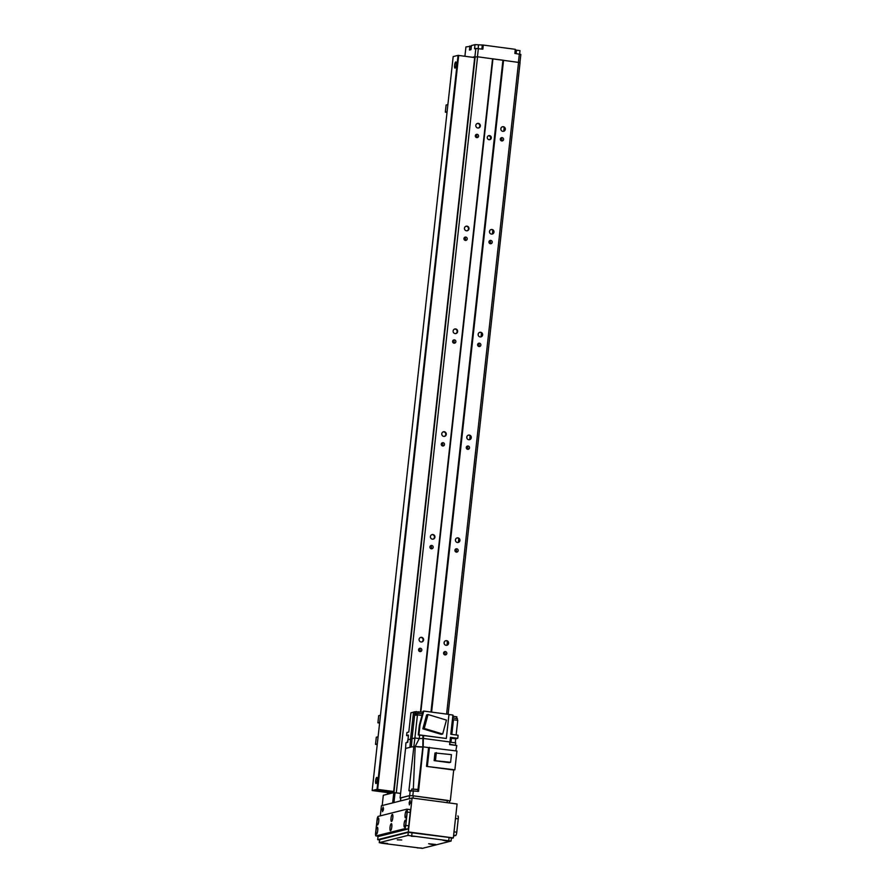 <?xml version="1.0" encoding="UTF-8"?>
<svg xmlns="http://www.w3.org/2000/svg" width="893" height="893" viewBox="0 0 893 893"><rect width="100%" height="100%" fill="white"/><g stroke="black" fill="none" stroke-linecap="round" stroke-linejoin="round"><path stroke-width="1.34" d="M476.46 137.555A1.686 1.63 75.8 0 0 475.757 134.776M465.108 240.351A1.686 1.63 75.8 0 0 464.405 237.571M453.756 343.135A1.686 1.63 75.8 0 0 453.064 340.367M442.415 445.931A1.686 1.63 75.8 0 0 441.711 443.151M431.062 548.726A1.686 1.63 75.8 0 0 430.359 545.947M419.71 651.522A1.686 1.63 75.8 0 0 419.018 648.742M503.764 131.126L504.165 127.509M502.257 126.817A2.333 2.255 -104.2 0 1 503.384 131.316M505.326 129.306A2.333 2.255 -104.2 0 1 500.884 129.552A2.333 2.255 -104.2 0 1 502.502 126.739A2.333 2.255 -104.2 0 1 505.326 129.306M480.322 125.98A2.333 2.255 -104.2 0 1 475.88 126.226A2.333 2.255 -104.2 0 1 477.498 123.413A2.333 2.255 -104.2 0 1 480.322 125.98M477.253 123.491A2.333 2.255 -104.2 0 1 478.38 127.989M492.411 233.921L492.813 230.305M490.904 229.613A2.333 2.255 -104.2 0 1 492.043 234.111M493.974 232.091A2.333 2.255 -104.2 0 1 489.543 232.347A2.333 2.255 -104.2 0 1 491.161 229.534A2.333 2.255 -104.2 0 1 493.974 232.091M468.97 228.764A2.333 2.255 -104.2 0 1 464.527 229.021A2.333 2.255 -104.2 0 1 466.157 226.208A2.333 2.255 -104.2 0 1 468.97 228.764M465.9 226.286A2.333 2.255 -104.2 0 1 467.039 230.785M481.07 336.717L481.472 333.089M479.552 332.408A2.333 2.255 -104.2 0 1 480.691 336.907M482.633 334.886A2.333 2.255 -104.2 0 1 478.19 335.143A2.333 2.255 -104.2 0 1 479.809 332.319A2.333 2.255 -104.2 0 1 482.633 334.886M457.629 331.56A2.333 2.255 -104.2 0 1 453.186 331.816A2.333 2.255 -104.2 0 1 454.805 328.992A2.333 2.255 -104.2 0 1 457.629 331.56M454.548 329.082A2.333 2.255 -104.2 0 1 455.687 333.58M469.718 439.512L470.12 435.884M468.211 435.192A2.333 2.255 -104.2 0 1 469.35 439.702M471.281 437.682A2.333 2.255 -104.2 0 1 466.838 437.938A2.333 2.255 -104.2 0 1 468.457 435.114A2.333 2.255 -104.2 0 1 471.281 437.682M446.277 434.355A2.333 2.255 -104.2 0 1 441.834 434.612A2.333 2.255 -104.2 0 1 443.453 431.788A2.333 2.255 -104.2 0 1 446.277 434.355M443.207 431.866A2.333 2.255 -104.2 0 1 444.334 436.364M458.366 542.308L458.768 538.68M456.859 537.988A2.333 2.255 -104.2 0 1 457.997 542.486M459.928 540.477A2.333 2.255 -104.2 0 1 455.497 540.734A2.333 2.255 -104.2 0 1 457.116 537.91A2.333 2.255 -104.2 0 1 459.928 540.477M434.924 537.151A2.333 2.255 -104.2 0 1 430.482 537.396A2.333 2.255 -104.2 0 1 432.112 534.583A2.333 2.255 -104.2 0 1 434.924 537.151M431.855 534.661A2.333 2.255 -104.2 0 1 432.993 539.16M447.025 645.092L447.426 641.475M445.507 640.783A2.333 2.255 -104.2 0 1 446.645 645.282M448.587 643.273A2.333 2.255 -104.2 0 1 444.145 643.518A2.333 2.255 -104.2 0 1 445.763 640.705A2.333 2.255 -104.2 0 1 448.587 643.273M423.583 639.935A2.333 2.255 -104.2 0 1 419.141 640.192A2.333 2.255 -104.2 0 1 420.759 637.379A2.333 2.255 -104.2 0 1 423.583 639.935M420.503 637.457A2.333 2.255 -104.2 0 1 421.641 641.955M475.322 135.736A1.686 1.63 -104.2 0 1 478.514 135.557A1.686 1.63 -104.2 0 1 477.353 137.589A1.686 1.63 -104.2 0 1 475.322 135.736M500.326 139.062A1.686 1.63 -104.2 0 1 503.518 138.884A1.686 1.63 -104.2 0 1 502.357 140.915A1.686 1.63 -104.2 0 1 500.326 139.062M501.464 140.882A1.686 1.63 75.8 0 0 500.761 138.102M463.969 238.531A1.686 1.63 -104.2 0 1 467.173 238.353A1.686 1.63 -104.2 0 1 466.001 240.384A1.686 1.63 -104.2 0 1 463.969 238.531M488.973 241.858A1.686 1.63 -104.2 0 1 492.177 241.679A1.686 1.63 -104.2 0 1 491.005 243.711A1.686 1.63 -104.2 0 1 488.973 241.858M490.112 243.677A1.686 1.63 75.8 0 0 489.409 240.898M452.617 341.327A1.686 1.63 -104.2 0 1 455.821 341.137A1.686 1.63 -104.2 0 1 454.649 343.169A1.686 1.63 -104.2 0 1 452.617 341.327M477.621 344.653A1.686 1.63 -104.2 0 1 480.825 344.475A1.686 1.63 -104.2 0 1 479.653 346.506A1.686 1.63 -104.2 0 1 477.621 344.653M478.76 346.462A1.686 1.63 75.8 0 0 478.068 343.693M441.276 444.122A1.686 1.63 -104.2 0 1 444.468 443.933A1.686 1.63 -104.2 0 1 443.308 445.964A1.686 1.63 -104.2 0 1 441.276 444.122M466.28 447.449A1.686 1.63 -104.2 0 1 469.472 447.259A1.686 1.63 -104.2 0 1 468.312 449.291A1.686 1.63 -104.2 0 1 466.28 447.449M467.419 449.257A1.686 1.63 75.8 0 0 466.715 446.489M429.924 546.907A1.686 1.63 -104.2 0 1 433.127 546.728A1.686 1.63 -104.2 0 1 431.955 548.76A1.686 1.63 -104.2 0 1 429.924 546.907M454.928 550.244A1.686 1.63 -104.2 0 1 458.131 550.055A1.686 1.63 -104.2 0 1 456.959 552.086A1.686 1.63 -104.2 0 1 454.928 550.244M456.066 552.053A1.686 1.63 75.8 0 0 455.363 549.273M418.571 649.702A1.686 1.63 -104.2 0 1 421.775 649.524A1.686 1.63 -104.2 0 1 420.603 651.555A1.686 1.63 -104.2 0 1 418.571 649.702M443.575 653.029A1.686 1.63 -104.2 0 1 446.779 652.85A1.686 1.63 -104.2 0 1 445.607 654.882A1.686 1.63 -104.2 0 1 443.575 653.029M444.725 654.848A1.686 1.63 75.8 0 0 444.022 652.069M489.431 139.721A2.076 2.009 75.8 0 0 488.426 135.769M487.31 137.388A2.076 2.009 -104.2 0 1 491.262 137.165A2.076 2.009 -104.2 0 1 489.822 139.665A2.076 2.009 -104.2 0 1 487.31 137.388M475.835 48.434L474.551 48.758L475.009 44.65L483.292 45.063L482.845 49.171L475.835 48.434L474.92 56.661L472.598 57.252L477.565 56.772L520.061 62.622L448.107 714.311M400.6 793.341L393.791 792.627L390.107 793.564L390.23 792.526L390.107 793.553M389.928 793.631L389.716 792.66L389.605 793.687M389.415 793.765L389.203 792.783M389.024 792.805L388.913 793.866L387.372 794.257L387.607 792.437M446.6 714.11L518.565 62.22M431.598 712.112L503.563 60.233M430.973 712.022L502.938 60.199L492.936 58.86L420.86 711.777M420.48 711.732L492.568 58.759M396.302 792.761L477.565 56.772M393.958 802.584L395.052 792.694L393.791 792.627L392.663 802.907L382.182 805.553L383.32 795.272L393.791 792.627L393.913 791.6M474.942 57.565L475.054 56.627M464.907 56.226L465.934 46.938L471.37 46.135M475.009 44.65L471.426 45.554L470.979 49.662L469.439 50.053L469.897 45.945M515.228 49.975L520.016 50.644L519.637 54.105M483.292 45.063L515.306 49.327L514.848 53.435L520.842 54.428L519.938 62.588M478.347 48.579L477.442 56.761M519.346 54.038L518.442 62.209M395.052 792.694L400.589 793.43M376.053 783.552A3.114 0.737 97.6 0 1 375.986 783.563A3.114 0.737 97.6 0 1 375.663 780.37A3.114 0.737 97.6 0 1 376.801 777.39A3.114 0.737 97.6 0 1 377.147 780.426A3.114 0.737 97.6 0 1 376.053 783.552M455.039 68.114A3.114 0.737 97.6 0 1 454.972 68.125A3.114 0.737 97.6 0 1 454.649 64.932A3.114 0.737 97.6 0 1 455.787 61.941A3.114 0.737 97.6 0 1 456.133 64.988A3.114 0.737 97.6 0 1 455.039 68.114M378.554 789.658L391.982 791.466L389.013 792.102L375.819 790.35L378.554 789.658M453.186 56.594L372.158 790.539L453.186 56.594L458.064 55.366L475.076 57.621L394.047 791.555L377.036 789.3L372.158 790.539L389.181 792.794L394.047 791.555L475.065 57.621M379.614 723.04L377.906 722.817L378.688 715.673L380.474 715.215M377.906 722.817L379.692 722.359M400.834 797.94L409.541 795.618L413.303 795.819L447.315 800.34L449.648 800.876L449.413 802.974M449.637 800.909L412.812 795.752L409.664 795.585L400.086 797.996L405.556 748.457L409.932 747.352L410.546 739.08L407.956 739.739L408.458 735.118L406.594 735.586L406.94 732.506L408.804 732.026L410.925 712.804L413.515 712.156L410.546 739.08A21.287 1.942 6.3 0 1 412.008 738.712L411.394 746.983L409.932 747.352A20.974 1.92 6.3 0 1 411.394 746.983L415.189 746.526L413.883 746.347L408.905 790.774L418.571 791.31L423.17 746.861L423.338 738.433L419.252 738.567L415.178 746.526A6.34 0.58 -173.7 0 0 422.847 746.939L422.947 735.609M400.086 797.996L400.734 798.085M411.573 791.12L411.762 789.055L413.325 789.245L415.189 746.526L422.836 746.939L417.779 791.455M413.883 746.347L414.899 737.986L412.008 738.712L414.977 711.788A21.287 1.942 -173.7 0 0 413.515 712.156M414.977 711.788L422.869 712.168M423.65 735.553L418.27 734.995L419.364 725.138L423.115 711.23L423.762 711.062L448.978 714.422L446.321 738.478L423.65 735.553L423.338 738.433L449.949 741.983L450.452 737.35L457.763 738.321L458.098 735.24L450.798 734.269L452.918 715.047L448.967 714.523M452.818 719.658L453.242 715.851A21.03 1.92 -173.7 0 0 452.84 715.74M407.956 739.739L407.766 742.317L405.924 742.786L405.556 748.457M414.899 737.986L419.252 738.567L414.899 737.986L417.455 714.858L415.792 715.271L416.216 711.475M453.711 770.012L426.497 766.384L454.872 769.833L453.711 770.012L450.318 800.742M426.497 766.384L428.584 747.575L423.17 746.861M455.843 750.868L456.792 745.532L449.581 744.572L449.949 741.983M421.976 715.449L421.675 716.566M419.621 735.173L419.252 738.567M417.455 714.858L421.797 715.438M422.445 713.719L417.388 713.306L417.109 714.947M419.364 725.138L420 724.982L423.762 711.062M420 724.982L418.917 734.827L446.321 738.478M422.847 728.811L441.276 734.359L442.682 734.013L424.253 728.454L422.847 728.811L426.608 714.891L428.015 714.534L446.444 720.082L442.682 734.013M418.917 734.827L418.27 734.995M424.253 728.454L428.015 714.534M451.825 734.403L453.443 719.758L452.773 719.646L451.155 734.314M453.443 719.758L457.752 720.338L456.144 734.984M455.285 742.686L455.709 738.846L457.763 738.321M450.965 742.15L451.4 738.265L450.731 738.143A21.03 1.92 -173.7 0 0 450.385 738.042M451.4 738.265L455.709 738.846M449.648 744.215L455.597 745.365M455.497 744.84L455.709 742.876L450.016 742.183L449.715 744.204M457.283 720.271L457.45 718.675L453.019 717.927M456.703 718.396L456.87 716.845L453.197 716.264M428.584 747.575L456.948 751.024L454.872 769.833M427.367 766.172L429.444 747.363M449.224 762.633L434.121 760.624L434.969 752.966L451.445 754.63L450.608 762.287L449.224 762.633M450.608 762.287L434.121 760.624M435.505 760.278L436.353 752.62M413.325 789.245L417.455 789.479M418.013 789.423L411.762 789.055M406.594 735.586L408.38 735.821M407.8 741.86L407.052 742.507M407.945 739.828L407.275 741.882M377.237 744.572L375.529 744.349L376.31 737.205L378.096 736.758M375.529 744.349L377.315 743.902M447.025 112.395L445.317 112.172L446.109 105.028L447.895 104.581M445.317 112.172L447.103 111.725M445.339 840.815L442.682 840.168L449.771 840.949L445.339 840.815M397.285 839.833L401.716 839.978L397.285 839.833M431.286 844.365L428.629 843.718L435.717 844.499L431.286 844.365M383.231 843.383L380.563 842.735L387.662 843.528L383.231 843.383M411.338 836.283L415.77 836.428L411.338 836.283M417.232 847.904L421.663 848.049L417.232 847.904M379.681 839.677L408.313 832.321L449.09 837.444L451.411 837.98L451.077 841.072L407.967 835.401L379.358 842.624L381.59 843.215L422.367 848.35L451.077 841.072M378.755 821.247A3.583 0.848 97.6 0 1 377.627 824.942A3.583 0.848 97.6 0 1 377.036 821.359A3.583 0.848 97.6 0 1 378.543 818.055A3.583 0.848 97.6 0 1 378.755 821.247M406.862 814.148A3.583 0.848 97.6 0 1 405.735 817.843A3.583 0.848 97.6 0 1 405.143 814.26A3.583 0.848 97.6 0 1 406.65 810.956A3.583 0.848 97.6 0 1 406.862 814.148M392.808 817.698A3.583 0.848 97.6 0 1 391.681 821.393A3.583 0.848 97.6 0 1 391.089 817.809A3.583 0.848 97.6 0 1 392.596 814.505A3.583 0.848 97.6 0 1 392.808 817.698M405.846 823.402A3.583 0.848 97.6 0 1 404.708 827.097A3.583 0.848 97.6 0 1 404.127 823.513A3.583 0.848 97.6 0 1 405.623 820.209A3.583 0.848 97.6 0 1 405.846 823.402M377.739 830.501A3.583 0.848 97.6 0 1 376.6 834.196A3.583 0.848 97.6 0 1 376.02 830.613A3.583 0.848 97.6 0 1 377.516 827.309A3.583 0.848 97.6 0 1 377.739 830.501M391.793 826.951A3.583 0.848 97.6 0 1 390.654 830.646A3.583 0.848 97.6 0 1 390.074 827.063A3.583 0.848 97.6 0 1 391.569 823.759A3.583 0.848 97.6 0 1 391.793 826.951M378.9 836.306A3.114 0.737 -82.4 0 0 378.967 836.328A3.114 0.737 -82.4 0 0 379.034 836.328L407.654 829.106A3.114 0.737 -82.4 0 0 408.76 825.824L410.233 812.463A3.114 0.737 -82.4 0 0 409.876 809.571A3.114 0.737 -82.4 0 0 409.809 809.571L406.951 809.192M375.607 833.035A3.114 0.737 -82.4 0 0 375.964 835.926A3.114 0.737 -82.4 0 0 376.031 835.926L404.652 828.704A3.114 0.737 -82.4 0 0 405.757 825.422L407.23 812.061A3.114 0.737 -82.4 0 0 406.884 809.17A3.114 0.737 -82.4 0 0 406.806 809.17L378.185 816.392A3.114 0.737 -82.4 0 0 377.08 819.674L375.607 833.035M383.51 808.489L383.253 810.386M382.304 809.516L383.186 807.06L382.572 811.692L382.304 809.516M410.334 801.713L410.088 803.622M409.139 802.751L410.021 800.284L409.396 804.917L409.139 802.751M378.052 836.205L377.672 839.666L379.558 839.922M451.367 838.415L453.343 837.913L457.082 803.99L412.075 798.007L381.423 805.743L380.295 815.867M412.075 798.007L408.335 831.93L377.672 839.666M453.343 837.913L408.335 831.93M457.886 815.956L457.819 815.956A3.114 0.737 97.6 0 1 457.886 815.956A3.114 0.737 97.6 0 1 458.243 818.848L456.769 832.209A3.114 0.737 97.6 0 1 455.664 835.491L453.555 836.027M444.134 643.496L444.312 641.877M455.486 540.7L455.664 539.093M466.838 437.905L467.017 436.297M478.179 335.121L478.358 333.502M489.531 232.325L489.71 230.707M500.884 129.53L501.062 127.911M389.928 793.609L390.04 792.571M389.806 793.631L389.917 792.604M389.415 793.732L389.527 792.705M389.292 793.765L389.415 792.738M388.79 793.888L388.901 792.794M516.511 50.175L516.132 53.602M482.276 45.32L481.863 49.048M478.503 45.119L478.123 48.568M389.504 791.109L389.393 792.124M389.136 791.064L389.013 792.102M377.036 789.3L458.064 55.366M377.661 789.345L458.689 55.399M393.668 791.466L474.696 57.532M447.315 800.34L447.058 802.662M413.303 795.819L413.046 798.13M400.857 797.806L400.51 800.932M409.541 795.618L409.195 798.733M412.812 795.752L413.37 790.618M450.295 742.15L450.731 738.143M409.664 795.585L410.233 790.439M408.313 832.321L407.967 835.401M412.075 832.522L411.74 835.602M449.09 837.444L448.744 840.536M379.692 839.543L379.358 842.624M379.034 836.328L376.031 835.926M410.233 812.463L407.23 812.061M408.76 825.824L405.757 825.422M407.654 829.106L404.652 828.704M453.644 835.223L455.664 835.491M454.012 831.852L456.769 832.209M455.486 818.479L458.243 818.848M444.122 643.406L444.279 641.967M455.463 540.611L455.62 539.171M466.816 437.816L466.972 436.376M478.157 335.031L478.324 333.58M489.509 232.236L489.665 230.796M500.861 129.44L501.018 128M389.091 793.821L389.203 792.794M387.372 794.245L387.573 792.437M400.756 797.862L400.41 800.954M418.08 713.261L418.259 711.699M379.603 839.599L379.257 842.679M378.967 836.328L375.964 835.926M409.876 809.571L406.884 809.17"/></g></svg>
